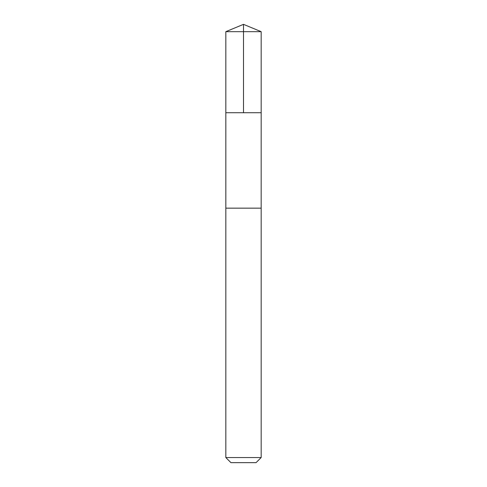 <?xml version="1.0" encoding="UTF-8"?>
<svg xmlns="http://www.w3.org/2000/svg" width="487" height="487" viewBox="0 0 487 487"><rect width="100%" height="100%" fill="white"/><g stroke="black" fill="none" stroke-linecap="round" stroke-linejoin="round"><path stroke-width="0.37" stroke-dasharray="2.44 1.83" d="M260.35 112.716L225.828 112.716L260.35 112.716M225.828 31.673L261.172 31.673M225.834 208.156L261.166 208.156M225.828 208.156L261.172 208.156M225.828 457.549L261.172 457.549M230.929 462.65L256.071 462.65"/><path stroke-width="0.73" d="M225.828 112.716L261.172 112.716L261.172 31.673L225.828 31.673L225.828 112.716L261.172 112.716L261.166 208.156L225.834 208.156L225.828 112.716M226.65 208.156L225.828 208.156L225.828 457.549L261.172 457.549L261.172 208.156L226.65 208.156M261.172 457.549L256.071 462.65L230.929 462.65L225.828 457.549M243.5 112.716L243.5 24.35L225.828 31.673M243.5 24.35L261.172 31.673"/></g></svg>
